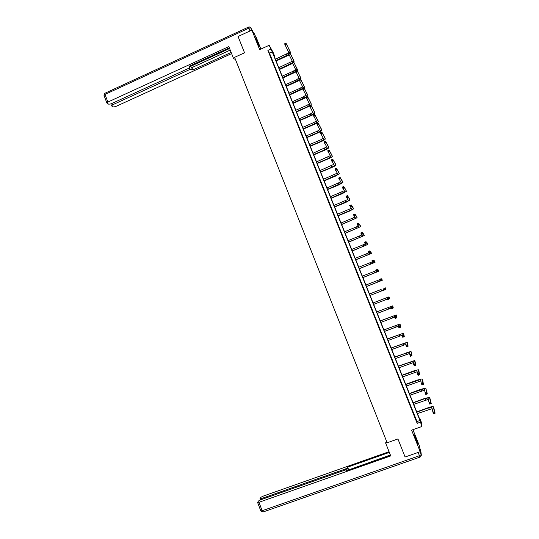 <?xml version="1.0" encoding="UTF-8"?>
<svg xmlns="http://www.w3.org/2000/svg" width="539" height="539" viewBox="0 0 539 539"><rect width="100%" height="100%" fill="white"/><g stroke="black" fill="none" stroke-linecap="round" stroke-linejoin="round"><path stroke-width="0.81" d="M416.128 438.759L414.525 435.175L417.92 444.419L416.128 438.759M258.296 43.592L255.654 37.811L259.151 46.455L258.296 43.592M419.638 417.941L421.289 422.057L421.889 426.504L419.962 420.481L272.256 51.919L269.143 45.31L272.977 52.074L274.486 55.827L272.97 53.179L419.861 419.659L419.638 417.941L419.227 418.089M260.889 49.062L256.187 37.292L251.875 30.123L238.056 36.477L244.544 52.802L234.613 57.323L387.15 442.788L397.93 438.962L405.099 457.005L420.204 451.709L419.652 446.494L412.941 429.691M274.102 56.002L274.486 55.827M267.896 50.444L417.166 423.344L416.977 421.545L269.493 53.172L267.896 50.444L270.693 49.177M270.342 55.941L271.919 59.681L270.342 55.941M273.778 64.518L275.355 68.244L273.778 64.518M277.214 73.115L278.791 76.834L277.214 73.115M280.664 81.733L282.234 85.438L280.664 81.733M284.12 90.37L285.69 94.062L284.12 90.37M287.59 99.021L289.147 102.706L287.59 99.021M291.06 107.692L292.616 111.371L291.06 107.692M294.537 116.384L296.093 120.056L294.537 116.384M298.027 125.095L299.576 128.754L298.027 125.095M301.517 133.827L303.066 137.472L301.517 133.827M305.02 142.572L306.563 146.21L305.02 142.572M308.53 151.344L310.073 154.969L308.53 151.344M312.047 160.13L313.583 163.748L312.047 160.13M315.578 168.936L317.107 172.547L315.578 168.936M319.108 177.762L320.638 181.36L319.108 177.762M322.652 186.609L324.175 190.2L322.652 186.609M326.196 195.475L327.719 199.053L326.196 195.475M329.753 204.362L331.269 207.926L329.753 204.362M333.324 213.262L334.834 216.819L333.324 213.262M336.895 222.189L338.398 225.733L336.895 222.189M340.473 231.13L341.975 234.667L340.473 231.13M344.064 240.098L345.56 243.621L344.064 240.098M347.662 249.079L349.151 252.596L347.662 249.079M351.266 258.087L352.755 261.59L351.266 258.087M354.878 267.108L356.36 270.605L354.878 267.108M358.496 276.157L359.978 279.64L358.496 276.157M362.127 285.219L363.603 288.695L362.208 285.205M365.765 294.307L367.167 297.804L365.765 294.307M369.41 303.41L370.812 306.92L369.41 303.41M373.062 312.539L374.47 316.049L373.062 312.539M376.727 321.682L378.135 325.206L376.727 321.682M380.393 330.852L381.807 334.382L380.393 330.852M384.071 340.042L385.486 343.579L384.071 340.042M387.757 349.245L389.178 352.796L387.757 349.245M391.455 358.475L392.877 362.033L391.455 358.475M395.154 367.726L396.583 371.29L395.154 367.726M398.867 376.997L400.295 380.568L398.867 376.997M402.586 386.295L404.021 389.872L402.586 386.295M406.318 395.606L407.754 399.19L406.318 395.606M410.051 404.937L411.493 408.535L410.051 404.937M413.797 414.296L415.239 417.9L413.797 414.296M421.889 426.504L411.607 430.162L420.204 451.709M417.166 423.344L420.191 422.259M251.875 30.123L259.657 49.622L269.143 45.31M269.493 53.172L272.256 51.919M416.977 421.545L419.962 420.481M289.153 54.958L276.123 61.042M275.395 59.229L288.291 53.058M275.941 60.584L288.864 54.392M288.702 52.371L284.572 43.821L286.007 43.174L290.123 51.576M285.623 43.538L285.05 43.8L285.279 44.366L285.852 44.104L286.007 43.174L290.649 52.869L290.44 53.765M285.852 44.104L286.58 44.582L285.144 45.236L285.279 44.366M285.05 43.8L284.572 43.821M256.685 41.099L257.662 43.396M258.013 44.185L256.369 40.297M416.923 442.31L415.043 437.446M415.286 438.119L416.64 441.636M234.701 57.538L233.4 58.131L234.189 59.162L235.172 58.717M233.4 58.131L228.839 46.597L107.881 102.053L107.012 103.171L108.73 104.202L110.946 103.899L188.791 68.264L189.971 67.2L189.519 66.075L189.917 67.065M229.331 47.836L189.115 66.257L189.896 67.038M111.977 103.427L112.516 104.849L111.647 105.94L113.311 106.938L115.481 106.634L231.615 53.61M189.816 66.809L191.129 66.849L192.8 69.955L231.15 52.431M192.046 69.194L189.964 69.43L189.384 67.934M112.516 104.849L189.964 69.43M189.789 66.742L229.601 48.517M191.129 66.849L191.891 67.618L230.22 50.087M191.891 67.618L192.8 69.955M386.847 442.014L385.783 442.391L385.702 443.193L390.735 455.92L258.969 502.294L262.156 510.736L419.45 455.718L418.136 452.437L405.166 456.984M387.117 442.694L385.702 443.193M345.897 469.813L345.546 468.917L261.334 498.609L261.658 499.464M345.546 468.917L347.406 467.845L348.261 470.028M389.347 452.403L347.615 467.131L347.406 467.845M389.064 451.695L262.843 496.251L260.863 497.349L260.014 498.669L261.334 498.609M346.826 469.853L347.062 470.453L346.793 469.772L345.216 470.015L260.532 499.862L258.511 500.98L257.629 502.348L258.969 502.294M346.82 469.873L346.611 470.608L390.438 455.172M390.371 454.997L348.558 469.927M348.618 469.705L347.615 467.131M292.536 63.44L279.505 69.484M278.784 67.685L291.707 61.54M279.33 69.039L292.259 62.901M291.875 61.365L292.151 60.927M292.279 61.183L288.122 52.633L289.558 51.98L293.553 60.078M289.18 52.357L288.601 52.62L288.83 53.186L289.403 52.923L289.558 51.98L294.078 61.379L293.843 62.268M289.403 52.923L290.13 53.395L288.688 54.041L288.83 53.186M288.601 52.62L288.122 52.633M295.924 71.943L282.894 77.939M282.18 76.154L293.223 71.222L295.574 69.45M282.726 77.515L295.682 71.404M295.871 70.023L291.673 61.459L293.115 60.813L296.989 68.601M292.738 61.197L292.158 61.453L292.387 62.019L292.967 61.763L293.115 60.813L297.515 69.902L297.252 70.798M292.967 61.763L293.688 62.228L292.246 62.874L292.387 62.019M292.158 61.453L291.673 61.459M299.327 80.452L286.297 86.415M285.582 84.643L296.645 79.732L299.01 77.987M286.128 86.004L299.118 79.927M299.468 78.876L295.237 70.306L296.679 69.659L300.432 77.138M296.309 70.057L295.729 70.313L295.958 70.879L296.538 70.622L296.679 69.659L300.957 78.451L300.668 79.341M296.538 70.622L297.252 71.081L295.81 71.721L295.958 70.879M295.729 70.313L295.237 70.306M302.756 88.975L289.699 94.911M288.992 93.153L300.082 88.255L302.453 86.543M289.537 94.514L302.554 88.47M302.925 87.466L298.808 79.172L300.257 78.526L303.881 85.701M299.886 78.93L299.307 79.186L299.536 79.759L300.115 79.502L300.257 78.526L304.414 87.015L304.084 87.904M300.115 79.502L300.829 79.954L299.381 80.594L299.536 79.759M299.307 79.186L298.808 79.172M306.199 97.512L293.108 103.421M292.407 101.676L303.518 96.798L305.903 95.12M292.96 103.043L306.004 97.027M306.159 96.879L306.475 96.218L302.386 88.059L303.834 87.419L307.338 94.278M303.47 87.83L302.891 88.086L303.12 88.659L303.7 88.403L303.834 87.419L307.87 95.598L307.513 96.488M303.7 88.403L304.414 88.841L302.965 89.481L303.12 88.659M302.891 88.086L302.386 88.059M309.642 106.068L296.531 111.95M295.837 110.219L306.961 105.354L309.359 103.717M296.383 111.593L307.513 106.729L309.959 104.923L305.977 96.959L307.425 96.326L310.801 102.875M307.062 96.75L306.482 97.007L306.711 97.572L307.291 97.323L307.425 96.326L311.34 104.202L310.471 105.496M307.291 97.323L308.005 97.754L306.55 98.394L306.711 97.572M306.482 97.007L305.977 96.959M299.819 120.157L310.969 115.312L313.428 113.54L309.568 105.887L311.023 105.253L314.843 112.974C314.635 113.722 313.402 114.605 311.151 115.636L299.953 120.5M299.266 118.782L310.417 113.931L312.822 112.328M310.666 105.684L310.08 105.94L310.309 106.513L310.895 106.257L311.023 105.253L314.277 111.492M310.895 106.257L311.603 106.688L310.147 107.322L310.309 106.513M310.08 105.94L309.568 105.887M303.255 128.74L314.426 123.909L316.912 122.171L313.172 114.834L314.628 114.201L318.327 121.612C318.098 122.326 316.858 123.195 314.601 124.219L303.39 129.064M302.709 127.366L313.873 122.528L316.292 120.958M314.271 114.645L313.691 114.901L313.92 115.474L314.507 115.218L314.628 114.201L317.754 120.13M314.507 115.218L315.207 115.636L313.752 116.269L313.92 115.474M313.691 114.901L313.172 114.834M306.704 137.344L317.895 132.527L320.395 130.822L316.784 123.802L318.246 123.168L321.81 130.263C321.574 130.95 320.328 131.799 318.064 132.823L306.832 137.654M306.152 135.963L317.343 131.145L319.762 129.616M317.889 123.626L317.303 123.876L317.538 124.455L318.125 124.199L318.246 123.168L321.244 128.781M318.125 124.199L318.825 124.61L317.363 125.243L317.538 124.455M317.303 123.876L316.784 123.802M310.161 145.961L321.372 141.164L323.885 139.493L320.402 132.789L321.871 132.163L325.307 138.934C325.057 139.594 323.804 140.43 321.534 141.44L310.275 146.258M309.608 144.58L320.82 139.783L323.245 138.28M321.513 132.621L320.927 132.877L321.163 133.45L321.749 133.2L321.871 132.163L324.741 137.452M321.749 133.2L322.45 133.605L320.988 134.231L321.163 133.45M320.927 132.877L320.402 132.789M313.624 154.605L324.855 149.822L327.389 148.185L324.033 141.797L325.495 141.171L328.81 147.619C328.547 148.252 327.281 149.074 325.01 150.078L313.732 154.882M313.071 153.217L326.735 146.972M325.152 141.642L324.566 141.892L324.795 142.471L325.381 142.222L325.495 141.171L328.244 146.143M325.381 142.222L326.082 142.613L324.613 143.239L324.795 142.471M324.566 141.892L324.033 141.797M317.094 163.263L328.352 158.5L330.899 156.889L327.672 150.826L329.134 150.199L332.32 156.33C332.051 156.937 330.771 157.738 328.494 158.742L317.195 163.519M316.534 161.875L330.232 155.683M328.79 150.684L328.204 150.933L328.44 151.513L329.026 151.264L329.134 150.199L331.754 154.855M329.026 151.264L329.72 151.648L328.251 152.274L328.44 151.513M328.204 150.933L327.672 150.826M320.57 171.941L331.849 167.191L334.416 165.621L331.31 159.874L332.785 159.248L335.837 165.055C335.554 165.635 334.268 166.416 331.99 167.413L320.671 172.184M320.011 170.546L333.729 164.408M332.442 159.739L331.856 159.989L332.085 160.575L332.678 160.326L332.785 159.248L335.271 163.58M332.678 160.326L333.371 160.703L331.896 161.323L332.085 160.575M331.856 159.989L331.31 159.874M324.06 180.632L337.94 174.367L334.968 168.943L336.437 168.323L339.354 173.699L335.487 176.112L324.148 180.861M323.501 179.238L337.232 173.16M336.1 168.822L335.514 169.071L335.743 169.657L336.336 169.408L336.437 168.323L338.802 172.332M336.336 169.408L337.023 169.778L335.554 170.398L335.743 169.657M335.514 169.071L334.968 168.943M327.55 189.351L341.47 183.132L338.627 178.032L340.102 177.412L342.885 182.478L338.997 184.83L327.631 189.56M326.991 187.956L340.742 181.926M339.765 177.924L339.179 178.173L339.415 178.759L340.001 178.51L340.102 177.412L342.332 181.097M340.001 178.51L340.688 178.874L339.213 179.487L339.415 178.759M339.179 178.173L338.627 178.032M331.054 198.082L345.007 191.918L342.292 187.141L343.774 186.528L346.429 191.271L342.508 193.562L331.128 198.278M330.488 196.681L344.259 190.718M343.444 187.046L342.851 187.296L343.087 187.882L343.68 187.633L343.774 186.528L345.876 189.883M343.68 187.633L344.367 187.99L342.885 188.603L343.087 187.882M342.851 187.296L342.292 187.141M334.557 206.841L348.558 200.724L345.971 196.27L347.453 195.657L349.986 200.077L346.031 202.314L334.631 207.01M333.998 205.433L347.776 199.524M347.129 196.189L346.537 196.439L346.772 197.025L347.365 196.775L347.453 195.657L349.427 198.696M347.365 196.775L348.046 197.126L346.564 197.739L346.772 197.025M346.537 196.439L345.971 196.27M338.074 215.613L352.108 209.55L349.656 205.42L351.145 204.813L353.544 208.91L349.562 211.086L338.135 215.768M337.515 214.205L351.293 208.357M350.822 205.352L350.222 205.602L350.465 206.188L351.057 205.945L351.145 204.813L352.978 207.515M351.057 205.945L351.738 206.282L350.249 206.888L350.465 206.188M350.222 205.602L349.656 205.42M341.598 224.406L355.673 218.389L353.355 214.596L354.844 213.99L357.108 217.763L341.652 224.541M341.032 222.991L354.81 217.21M354.521 214.542L353.928 214.785L354.163 215.371L354.756 215.128L354.844 213.99L356.548 216.361M354.756 215.128L355.437 215.459L353.948 216.065L354.163 215.371M353.928 214.785L353.355 214.596M345.128 233.212L359.243 227.256L357.054 223.786L358.55 223.186L360.685 226.629L345.176 233.333M344.562 231.804L358.32 226.09M358.233 223.746L357.633 223.988L357.869 224.581L358.469 224.339L358.55 223.186L360.119 225.228M358.469 224.339L359.142 224.662L357.647 225.262L357.869 224.581M357.633 223.988L357.054 223.786M348.672 242.045L362.821 236.136L360.766 233.003L362.262 232.403L364.27 235.523L348.713 242.146M348.1 240.63L361.824 234.991M361.945 232.976L361.352 233.219L361.588 233.811L362.188 233.569L362.262 232.403L363.697 234.115M362.188 233.569L362.855 233.879L361.359 234.485L361.588 233.811M361.352 233.219L360.766 233.003M352.216 250.891L366.405 245.043L365.085 243.722L364.485 242.24L365.981 241.64L367.861 244.43L352.25 250.979M351.65 249.476L365.294 243.924M365.671 242.22L365.071 242.462L365.314 243.055L365.914 242.819L365.981 241.64L367.288 243.015M365.914 242.819L366.581 243.123L365.085 243.722L365.314 243.055M365.071 242.462L364.485 242.24M355.774 259.764L370.003 253.963L368.811 252.98L368.218 251.497L369.714 250.898L370.313 252.387L371.459 253.364L355.801 259.832M355.201 258.343L368.77 252.879M369.41 251.491L368.811 251.733L369.047 252.326L369.646 252.09L369.714 250.898L370.886 251.942M369.646 252.09L370.313 252.387L368.811 252.98L369.047 252.326M368.811 251.733L368.218 251.497M359.331 268.651L373.601 262.904L372.55 262.264L371.95 260.775L373.453 260.182L374.053 261.671L375.063 262.311L359.351 268.698M358.765 267.223L372.361 261.799M373.15 260.782L372.55 261.024L372.793 261.617L373.392 261.381L373.453 260.182L374.49 260.883M373.392 261.381L374.053 261.671L372.55 262.264L372.793 261.617M372.55 261.024L371.95 260.775M362.902 277.558L377.212 271.865L376.296 271.568L375.696 270.073L377.206 269.48L377.805 270.976L378.681 271.279L362.915 277.592M362.329 276.13L375.966 270.733M376.902 270.1L376.303 270.335L376.539 270.935L377.145 270.693L377.206 269.48L378.102 269.844L378.681 271.279M377.145 270.693L377.805 270.976L376.296 271.568L376.539 270.935M376.303 270.335L375.696 270.073M366.48 286.485L380.83 280.846L380.056 280.893L379.449 279.397L380.958 278.804L381.565 280.3L382.306 280.267L366.486 286.499M365.907 285.057L379.571 279.694M380.662 279.431L380.062 279.667L380.305 280.267L380.905 280.031L380.958 278.804L381.72 278.825L382.306 280.267M380.905 280.031L381.565 280.3L380.056 280.893L380.305 280.267M380.062 279.667L379.449 279.397M381.107 289.47L369.491 293.998L381.107 289.47M370.071 295.433L383.768 290.11M384.435 288.789L384.725 288.149L385.331 289.652L383.815 290.238L383.216 288.742L384.071 289.625L384.678 289.389L384.435 288.789L383.829 289.025M384.678 289.389L385.937 289.275L385.351 287.833M383.815 290.238L384.071 289.625M384.718 298.438L373.076 302.945L387.507 297.42L386.989 298.101L388.99 296.854L384.718 298.438M373.662 304.4L387.393 299.111M388.215 298.161L388.498 297.515L389.104 299.017L387.588 299.603L386.989 298.101L387.851 299.004L388.457 298.768L388.215 298.161L387.608 298.397M388.457 298.768L389.104 299.017L389.576 298.303L388.99 296.854M387.588 299.603L387.851 299.004M392.001 307.56L391.388 307.796L391.637 308.402L392.244 308.167L392.284 306.907L392.891 308.409L391.375 308.995L390.768 307.486L392.284 306.907L392.601 305.896L376.673 311.906M376.687 311.946L391.152 306.462L390.768 307.486L391.388 307.796M377.266 313.388L391.024 308.133M392.244 308.167L392.891 308.409L393.221 307.358L392.635 305.903M391.375 308.995L391.637 308.402M395.794 316.986L395.188 317.215L395.431 317.821L396.037 317.592L396.077 316.312L396.684 317.828L395.161 318.408L394.555 316.898L396.077 316.312L396.253 314.958L380.271 320.894M380.298 320.954L394.797 315.517L394.555 316.898L395.188 317.215M380.878 322.396L394.663 317.175M396.037 317.592L396.684 317.828L396.879 316.427L396.293 314.971M395.161 318.408L395.431 317.821M399.601 326.425L398.988 326.661L399.231 327.267L399.844 327.032L399.877 325.745L400.484 327.261L398.961 327.84L398.355 326.324L399.877 325.745L399.911 324.033L383.883 329.902M383.916 329.976L398.456 324.599L398.355 326.324L398.988 326.661M384.496 331.424L398.361 326.216M399.844 327.032L400.484 327.261L400.538 325.502M398.961 327.84L399.231 327.267M403.415 335.891L402.801 336.12L403.044 336.727L403.657 336.498L403.684 335.204L404.297 336.72L402.768 337.293L402.161 335.777L403.684 335.204L403.583 333.136L387.501 338.923M387.541 339.018L402.121 333.702L402.161 335.777L402.801 336.12M388.12 340.473L402.155 335.265M403.657 336.498L404.297 336.72L403.623 333.163M402.768 337.293L403.044 336.727M407.235 345.378L406.622 345.607L406.864 346.22L407.477 345.991L407.504 344.677L408.117 346.2L406.588 346.772L405.975 345.25L407.504 344.677L407.255 342.252L391.125 347.972M391.173 348.086L405.8 342.817L405.975 345.25L406.622 345.607M391.752 349.535L405.921 344.347M407.477 345.991L408.117 346.2L407.302 342.292M406.588 346.772L406.864 346.22M411.068 354.884L410.455 355.113L410.698 355.727L411.311 355.497L411.331 354.177L411.944 355.7L410.415 356.272L409.802 354.75L411.331 354.177L410.94 351.394L394.757 357.034M394.811 357.168L409.478 351.96L409.802 354.75L410.455 355.113M395.397 358.624L409.667 353.456M411.311 355.497L411.944 355.7L411.574 352.883M410.415 356.272L410.698 355.727M414.909 364.418L414.289 364.647L414.538 365.26L415.151 365.031L415.171 363.697L415.785 365.22L414.248 365.792L413.629 364.263L415.171 363.697L414.632 360.551L398.402 366.122M398.462 366.271L413.17 361.117L413.629 364.263L414.289 364.647M399.049 367.733L413.4 362.599M415.151 365.031L415.785 365.22L415.266 362.053M414.248 365.792L414.538 365.26M418.756 373.972L418.136 374.201L418.385 374.814L419.005 374.585L419.012 373.237L419.632 374.767L418.089 375.333L417.476 373.803L419.012 373.237L418.331 369.734L413.864 370.866L402.047 375.225M402.121 375.4L416.869 370.3L417.476 373.803L418.136 374.201M402.707 376.862L417.139 371.762M419.005 374.585L419.632 374.767L418.971 371.243M418.089 375.333L418.385 374.814M422.616 383.546L421.997 383.775L422.246 384.388L422.859 384.159L422.866 382.805L423.486 384.334L421.943 384.9L421.323 383.364L422.866 382.805L422.044 378.937L417.55 380.008L405.705 384.354M405.786 384.543L420.575 379.503L421.323 383.364L421.997 383.775M406.372 386.012L420.878 380.952M422.859 384.159L423.486 384.334L422.684 380.453M421.943 384.9L422.246 384.388M426.477 393.147L425.864 393.369L426.106 393.989L426.726 393.76L426.733 392.385L427.353 393.928L425.803 394.487L425.183 392.951L426.733 392.385L425.756 388.154L421.235 389.178L409.37 393.497M409.458 393.706L424.287 388.72L425.183 392.951L425.864 393.369M410.044 395.181L424.617 390.162M426.726 393.76L427.353 393.928L425.817 388.235M425.803 394.487L426.106 393.989M430.358 402.768L429.738 402.99L429.987 403.61L430.607 403.381L430.6 402L431.227 403.543L429.677 404.095L429.057 402.559L430.6 402L429.482 397.398L424.934 398.361L413.049 402.667M413.137 402.896L424.981 398.611L428.013 397.964L429.057 402.559L429.738 402.99M413.73 404.365L428.357 399.399M430.607 403.381L431.227 403.543L430.135 398.934M429.677 404.095L429.987 403.61M434.239 412.409L433.619 412.631L433.868 413.251L434.488 413.029L434.481 411.628L435.108 413.177L433.551 413.73L432.932 412.187L434.481 411.628L433.221 406.662C432.595 406.433 431.065 406.729 428.64 407.572L416.728 411.85M416.829 412.099L428.694 407.834L431.746 407.228L432.932 412.187L433.619 412.631M417.422 413.575L432.11 408.656M434.488 413.029L435.108 413.177L433.868 408.205M433.551 413.73L433.868 413.251M286.404 54.271L286.95 55.625M290.097 51.501L290.649 52.869M254.745 34.894L250.878 28.001L251.747 30.184M249.981 30.992L248.856 28.163L105.004 94.419L107.881 102.053M104.047 95.477L105.004 94.419L105.024 93.22L248.479 27.105M248.856 28.163L250.878 28.001L249.436 26.963L248.533 27.078L248.856 28.163M253.936 33.095L254.24 33.627M420.063 451.756L421.215 454.64L420.77 450.564L419.841 448.232M420.13 457.065L263.167 511.942M257.622 502.51L260.802 510.938L262.924 511.996L262.156 510.736L260.775 510.857M420.75 450.523L421.336 455.064M419.45 455.718L420.063 457.085L421.35 455.239L421.215 454.64L419.45 455.718M289.814 62.74L290.359 64.094M293.526 60.011L294.078 61.379M293.223 71.222L293.775 72.59M296.962 68.534L297.515 69.902M296.645 79.732L297.198 81.093M300.405 77.077L300.957 78.451M300.082 88.255L300.627 89.622M303.855 85.64L304.414 87.015M303.518 96.798L304.07 98.165M307.318 94.224L307.87 95.598M306.961 105.354L307.513 106.729M310.781 102.821L311.34 104.202M310.417 113.931L310.969 115.312M314.257 111.438L314.816 112.826M313.873 122.528L314.426 123.909M317.74 120.076L318.293 121.464M317.343 131.145L317.895 132.527M321.224 128.733L321.783 130.121M320.82 139.783L321.372 141.164M324.721 137.411L325.286 138.799M324.296 148.434L324.855 149.822M328.224 146.103L328.79 147.497M327.786 157.105L328.352 158.5M331.741 154.814L332.3 156.216M331.29 165.796L331.849 167.191M335.258 163.546L335.824 164.947M334.793 174.508L335.352 175.903M338.788 172.298L339.354 173.699M338.303 183.24L338.869 184.634M342.319 181.07L342.885 182.478M341.827 191.985L342.393 193.386M345.863 189.856L346.429 191.271M345.351 200.751L345.923 202.159M349.413 198.669L349.986 200.077M348.888 209.536L349.461 210.951M352.971 207.495L353.544 208.91M352.432 218.342L353.005 219.757M356.535 216.341L357.108 217.763M355.983 227.168L356.555 228.583M360.113 225.208L360.685 226.629M359.547 236.015L360.119 237.436M363.69 234.094L364.27 235.523M363.111 244.881L363.684 246.303M367.281 243.001L367.861 244.43M366.688 253.761L367.261 255.19M370.879 251.929L371.459 253.364M370.273 262.661L370.845 264.097M374.484 260.876L375.063 262.311M373.864 271.589L374.437 273.017M377.462 280.529L378.041 281.964M381.066 289.49L381.646 290.932M384.684 298.471L385.264 299.913M388.302 307.479L388.889 308.921M391.934 316.501L392.52 317.949M395.572 325.543L396.158 326.991M399.951 324.054L400.538 325.516M399.224 334.604L399.81 336.06M402.876 343.687L403.462 345.142M406.541 352.789L407.127 354.251M410.987 351.435L411.58 352.904M410.213 361.912L410.799 363.374M414.686 360.604L415.279 362.073M413.891 371.054L414.484 372.523M418.385 369.794L418.985 371.27M417.584 380.217L418.17 381.686M422.098 379.005L422.697 380.48M421.276 389.401L421.869 390.876M424.981 398.611L425.574 400.086M429.549 397.486L430.149 398.968M428.694 407.834L429.287 409.317M433.289 406.756L433.888 408.245M106.87 102.962L103.993 95.342L104.795 93.314M111.512 105.745L110.832 103.946M260.007 498.824L260.411 499.902"/></g></svg>
